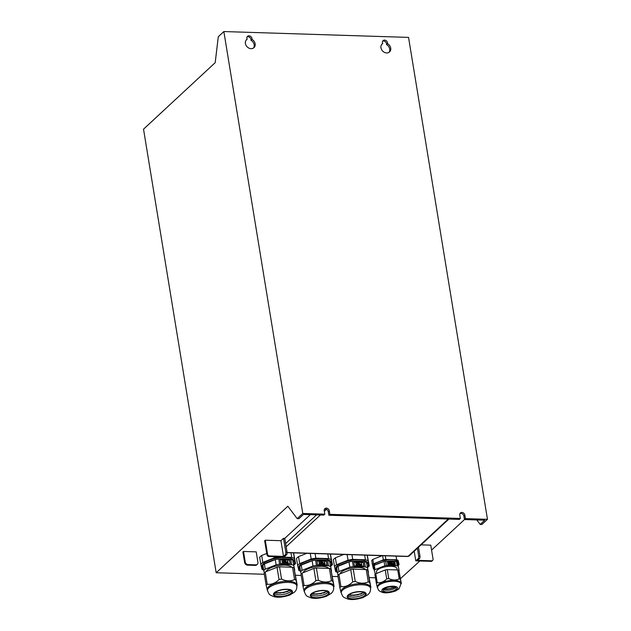 <?xml version="1.0" encoding="UTF-8"?>
<svg xmlns="http://www.w3.org/2000/svg" width="631" height="631" viewBox="0 0 631 631"><rect width="100%" height="100%" fill="white"/><g stroke="black" fill="none" stroke-linecap="round" stroke-linejoin="round"><path stroke-width="0.95" d="M418.692 556.163A1.893 0.844 91.8 0 1 418.179 558.648L415.79 560.864L431.044 561.345A1.893 1.554 47.1 0 0 432.046 560.991L432.645 560.438A1.893 1.554 -132.9 0 1 431.636 560.793L417.659 560.352L419.449 558.687A1.893 0.844 -88.2 0 0 419.962 556.203L418.692 556.163L417.32 547.779M418.495 547.266L419.962 556.203M285.804 552.243A1.893 0.844 91.8 0 1 285.291 554.728L283.5 556.392L269.524 555.95A1.893 1.554 -132.9 0 1 267.544 554.152L266.945 554.704A1.893 1.554 47.1 0 0 268.924 556.503L284.179 556.984L286.561 554.767A1.893 0.844 -88.2 0 0 287.073 552.283L285.804 552.243L283.524 538.306L284.794 538.346L287.073 552.283M266.945 554.704L264.665 540.759L265.257 540.207L280.929 540.704L283.524 538.306M280.929 540.704L283.5 556.392M421.098 544.853L430.768 545.16L433.047 559.105A1.893 1.554 -132.9 0 1 432.645 560.438M414.133 550.737L415.79 560.864M265.257 540.207L267.544 554.152M244.615 562.466L242.903 552.015L243.495 551.455L256.21 551.857L257.921 562.316A2.839 2.327 -132.9 0 1 257.306 564.319A2.839 2.327 -132.9 0 1 255.807 564.848L248.18 564.611A2.839 2.327 -132.9 0 1 245.214 561.913L244.615 562.466A2.839 2.327 47.1 0 0 247.581 565.163L255.208 565.408A2.839 2.327 47.1 0 0 256.714 564.871L257.306 564.319M243.495 551.455L245.214 561.913M264.357 574.273L216.173 572.751L287.839 506.251L297.201 518.643L298.897 518.698L303.472 514.446L323.806 515.093L324.807 514.17L324.231 510.684A2.839 2.327 -132.9 0 1 324.839 508.681A2.839 2.327 -132.9 0 1 327.481 508.436A2.839 2.327 -132.9 0 1 329.319 510.842L329.887 514.328L328.893 515.251L459.36 519.384L460.354 518.461L459.786 514.975A2.839 2.327 -132.9 0 1 460.393 512.971A2.839 2.327 -132.9 0 1 463.036 512.727A2.839 2.327 -132.9 0 1 464.873 515.133L465.441 518.619L464.448 519.542L463.872 516.055A2.839 2.327 47.1 0 0 459.983 513.524M328.893 515.251L328.317 511.765A2.839 2.327 47.1 0 0 324.429 509.233M387.521 43.657A5.442 4.456 -132.9 0 1 389.54 51.939A5.442 4.456 -132.9 0 1 382.567 50.977A5.442 4.456 -132.9 0 1 382.134 43.957A5.442 4.456 -132.9 0 1 382.725 43.507A2.839 2.327 -132.9 0 1 383.049 40.636A2.839 2.327 -132.9 0 1 386.093 40.629A2.839 2.327 -132.9 0 1 387.521 43.657L386.527 44.588A2.839 2.327 47.1 0 0 385.431 41.804A2.839 2.327 47.1 0 0 382.638 41.189M382.725 43.507L381.731 44.43A5.442 4.456 47.1 0 0 381.676 44.462M388.996 52.357A5.442 4.456 47.1 0 0 386.527 44.588M247.171 39.217A2.839 2.327 -132.9 0 1 247.494 36.346A2.839 2.327 -132.9 0 1 250.539 36.338A2.839 2.327 -132.9 0 1 251.966 39.374A5.442 4.456 -132.9 0 1 253.985 47.648A5.442 4.456 -132.9 0 1 247.013 46.694A5.442 4.456 -132.9 0 1 246.579 39.666A5.442 4.456 -132.9 0 1 247.171 39.217L246.177 40.139A5.442 4.456 47.1 0 0 246.122 40.171M251.966 39.374L250.972 40.297A2.839 2.327 47.1 0 0 249.876 37.513A2.839 2.327 47.1 0 0 247.084 36.898M253.449 48.066A5.442 4.456 47.1 0 0 250.972 40.297M324.807 514.17L302.777 513.468L223.855 31.55L218.287 36.724L215.195 62.674L143.529 129.174L216.173 572.751M297.201 518.643L302.777 513.468M223.855 31.55L408.549 37.395L487.471 519.313L481.895 524.487L480.199 524.432L484.782 520.189L464.448 519.542M487.471 519.313L465.441 518.619M460.354 518.461L329.887 514.328M476.799 519.936L480.199 524.432M464.503 519.542L431.572 550.098M419.836 560.991L400.527 578.588M375.445 577.791L369.293 577.594M338.058 576.608L332.434 576.426M301.208 575.44L295.584 575.267M397.191 569.935L396.986 568.673A10.419 3.762 170.7 0 0 388.649 566.338A10.419 3.762 170.7 0 0 377.385 570.061A10.419 3.762 170.7 0 0 376.423 572.033L376.652 573.405M384.295 588.786L385.273 588.991A8.708 3.147 170.7 0 1 384.2 588.904M386.898 588.889L388.128 588.912A8.708 3.147 170.7 0 1 386.393 589.007L386.898 588.889M389.777 588.589L391.117 588.431A8.708 3.147 170.7 0 1 389.343 588.762L389.777 588.589M392.585 587.934L393.87 587.611A8.708 3.147 170.7 0 1 392.277 588.139L392.585 587.934M374.286 565.297A13.496 4.874 170.7 0 0 373.599 565.936L374.309 570.29A13.496 4.874 170.7 0 1 374.995 569.651L384.776 565.755L384.066 561.393L374.286 565.297L374.995 569.651M398.934 570.59A13.496 4.874 170.7 0 0 399.1 570.416L397.38 561.819A13.496 4.874 170.7 0 0 396.457 561.456L385.675 561.117A13.496 4.874 170.7 0 0 384.066 561.393M397.38 561.819L399.1 570.416M398.098 566.173A13.496 4.874 170.7 0 0 397.175 565.81L396.457 561.456M385.675 561.117L386.393 565.471L397.175 565.81M386.393 565.471A13.496 4.874 170.7 0 0 384.776 565.755M375.24 574.226L374.309 570.29M395.243 565.147L394.746 562.126L387.489 561.89M393.72 562.497L394.257 564.508L392.821 563.996L393.854 563.302L393.72 562.497L393.72 563.302M391.843 563.444L391.039 563.538L390.92 562.805L391.654 562.402L392.648 563.451L392.009 564.461L391.252 563.846L391.985 564.224L392.443 563.451L391.709 562.639L391.259 562.828L391.843 563.444L391.157 563.428L391.039 562.694L391.654 562.402M392.395 564.366L391.89 564.571L391.252 563.846M391.867 564.343L392.324 563.562L391.141 562.939M390.376 564.524L390.881 563.909L390.242 564.524L389.911 562.489L390.881 563.909L390.36 564.414L390.029 562.379M389.161 564.28L389.398 563.515L388.475 563.097L388.972 562.324L389.682 563.317L389.169 564.485L388.641 563.98L389.398 564.067M389.398 563.515L389.051 563.759L388.593 562.986L388.972 562.324M394.407 586.996L394.848 587.209A8.708 3.147 170.7 0 0 394.998 587.138M391.449 587.918L392.277 588.139M387.986 564.919L395.377 565.147L394.864 562.016L387.473 561.779L387.986 564.919M394.257 564.508L393.216 564.548M393.334 564.437L392.947 563.885L393.444 563.294M393.894 563.538L393.145 563.885L394.012 564.264L393.894 563.538L393.026 563.996M393.878 564.264L393.776 563.649M391.985 564.224L392.324 563.562M392.34 564.429L391.89 564.571M389.28 564.169L389.516 563.404M389.437 564.398L388.759 563.869M389.177 563.444L389.019 562.529L389.177 563.444L388.901 562.639L388.672 563.097M389.059 563.554L389.311 563.128M397.538 562.458A12.786 4.614 -9.3 0 1 398.611 563.933A12.786 4.614 -9.3 0 1 398.232 565.415A14.347 5.182 170.7 0 0 399.107 564.587L398.098 560.344A14.347 5.182 170.7 0 0 396.639 559.776L385.864 559.437A14.347 5.182 170.7 0 0 383.317 559.878L373.536 563.783A14.347 5.182 170.7 0 0 372.448 564.792L373.449 569.028A14.347 5.182 170.7 0 0 374.151 569.336A12.786 4.614 -9.3 0 1 373.378 568.058A12.786 4.614 -9.3 0 1 373.71 566.638M385.864 559.437L385.265 555.785M382.631 555.698L383.317 559.878M396.039 556.124L396.639 559.776M398.098 560.344L399.107 564.587M373.536 563.783L372.826 559.421A14.347 5.182 170.7 0 0 371.738 560.431L372.448 564.792M372.826 559.421L382.189 555.682M375.768 564.706A12.786 4.614 -9.3 0 1 382.583 561.984M387.308 561.164A12.786 4.614 -9.3 0 1 394.825 561.401M373.378 568.058L373.166 566.756A12.786 4.614 -9.3 0 1 385.028 560.131A12.786 4.614 -9.3 0 1 398.39 562.623L398.611 563.933M394.825 587.075A8.424 3.045 -9.3 0 1 384.35 588.794M395.755 587.485A6.625 2.39 -9.3 0 1 395.708 587.532A6.625 2.39 -9.3 0 1 395.463 587.792A6.625 2.39 -9.3 0 1 389.587 590.017A6.625 2.39 -9.3 0 1 383.648 589.512A6.625 2.39 -9.3 0 1 383.593 589.472M395.747 589.535A6.625 2.39 -9.3 0 1 388.578 591.902A6.625 2.39 -9.3 0 1 383.277 590.419A6.625 2.39 -9.3 0 1 389.43 586.988A6.625 2.39 -9.3 0 1 396.355 588.281A6.625 2.39 -9.3 0 1 395.747 589.535M377.567 587.777L377.425 586.909A11.839 4.275 -9.3 0 1 388.412 580.78A11.839 4.275 -9.3 0 1 400.78 583.083L400.93 583.951L399.021 588.873L395.519 591.018C389.572 592.911 385.162 593.337 382.276 592.312C378.718 590.742 378.892 591.129 377.567 587.777A11.839 4.275 -9.3 0 1 388.554 581.648A11.839 4.275 -9.3 0 1 400.93 583.951M377.354 587.595L376.384 583.494A13.496 4.874 -9.3 0 1 377.251 582.681C380.674 583.068 383.829 581.806 386.716 578.911A13.496 4.874 -9.3 0 1 388.751 578.556C392.498 580.307 395.976 580.417 399.186 578.887A13.496 4.874 -9.3 0 1 400.354 579.337L401.324 583.446L400.922 583.927M377.251 582.681L375.784 573.753L385.249 569.974A13.496 4.874 -9.3 0 1 387.284 569.627L397.727 569.951A13.496 4.874 -9.3 0 1 398.895 570.408L401.324 583.446M376.384 583.494L374.917 574.557A13.496 4.874 -9.3 0 1 375.784 573.753M385.249 569.974L386.716 578.911M388.751 578.556L387.284 569.627M400.354 579.337L398.895 570.408M397.727 569.951L399.186 578.887M448.901 519.053L409.093 555.99A1.893 1.554 -132.9 0 1 408.091 556.345A1.893 0.844 91.8 0 1 407.744 556.495L287.121 552.677M325.288 509.067A1.893 1.554 47.1 0 0 326.345 509.438L324.334 511.307M284.794 538.346L310.31 514.667M365.554 569.556A13.259 4.788 170.7 0 0 354.015 567.687A13.259 4.788 170.7 0 0 341.087 572.293A13.259 4.788 170.7 0 0 339.951 573.894M348.848 594.859L349.535 595.246A10.719 3.865 170.7 0 0 351.341 595.404L352.153 595.207L350.568 595.041M351.94 595.262L353.794 595.08M353.825 595.167L356.444 595.072A10.719 3.865 170.7 0 0 358.542 594.662L357.288 594.639M355.545 594.915L354.874 595.278A10.719 3.865 170.7 0 1 352.792 595.412M358.771 594.157L360.624 593.779M360.648 593.866L361.902 593.637A10.719 3.865 170.7 0 1 360.033 594.268M362.486 593.006L363.401 592.596M363.417 592.683L364.481 592.012M338.09 566.283A16.572 5.979 170.7 0 0 336.607 567.655L337.467 572.885A16.572 5.979 170.7 0 1 338.95 571.512L349.842 567.166L348.982 561.937L338.09 566.283L338.95 571.512M368.283 572.617A16.572 5.979 170.7 0 0 368.433 572.443L366.461 562.489A16.572 5.979 170.7 0 0 364.466 561.716L352.461 561.338A16.572 5.979 170.7 0 0 348.982 561.937M366.461 562.489L368.433 572.443M367.313 567.719A16.572 5.979 170.7 0 0 365.325 566.946L364.466 561.716M352.461 561.338L353.313 566.567L365.325 566.946M353.313 566.567A16.572 5.979 170.7 0 0 349.842 567.166M337.995 575.141L337.467 572.885M363.803 566.204L363.196 562.481L353.865 562.189M356.365 565.329L356.909 564.666L356.223 565.329L355.868 563.12L356.483 564.737L356.87 564.414L356.349 565.218L355.987 563.01M358.361 564.635L357.777 565.376L358.234 564.745L357.777 565.376L357.146 564.745L357.753 563.436L357.004 563.041L358.132 563.073L357.485 564.65L358.361 564.635L357.903 565.266L357.264 564.635L357.872 563.317L357.004 563.041M359.299 564.209L358.44 564.295L358.305 563.499L359.102 563.081L360.175 564.217L359.481 565.313L358.66 564.642L359.457 565.06L359.962 564.217L359.157 563.333L358.668 563.538L359.299 564.209L358.558 564.185L358.424 563.388L359.102 563.081M359.907 565.21L359.362 565.423L358.66 564.642M359.339 565.171L359.836 564.327L359.039 563.444L358.55 563.649M361.35 563.175L361.926 565.36L360.806 565.4L360.38 564.8L361.492 564.059L361.35 563.175L361.35 564.051M363.14 593.101A10.719 3.865 170.7 0 0 364.221 592.525M356.444 595.072L357.312 594.725M349.535 595.246L350.591 595.128M354.472 565.904L363.937 566.204L363.314 562.371L353.841 562.071L354.472 565.904M361.926 565.36L360.806 565.4M360.924 565.289L360.498 564.69L361.042 564.043M361.531 564.311L360.719 564.682L361.666 565.1L361.531 564.311L360.601 564.792M361.524 565.1L361.413 564.422M359.457 565.06L359.836 564.327M359.851 565.273L359.362 565.423M367.613 567.419A18.465 6.665 170.7 0 0 369.277 565.81L367.274 555.209M369.277 565.81L368.094 560.809A18.465 6.665 170.7 0 0 365.412 559.768L352.705 559.366A18.465 6.665 170.7 0 0 348.036 560.178L336.504 564.777A18.465 6.665 170.7 0 0 334.509 566.622L335.692 571.623A18.465 6.665 170.7 0 0 337.38 572.364M334.509 566.622L333.373 559.65A18.465 6.665 170.7 0 1 335.369 557.804L336.504 564.777M348.036 560.178L347.113 554.578M352.705 559.366L351.948 554.728M365.412 559.768L364.655 555.13M368.094 560.809L367.179 555.209M343.721 554.468L335.369 557.804M337.309 571.938A16.335 5.9 -9.3 0 1 335.976 570.077A16.335 5.9 -9.3 0 1 336.646 567.892M338.587 566.086A16.335 5.9 -9.3 0 1 348.493 562.134M353.005 561.353A16.335 5.9 -9.3 0 1 363.921 561.7M366.508 562.702A16.335 5.9 -9.3 0 1 368.212 564.8A16.335 5.9 -9.3 0 1 367.526 567.001M335.976 570.077L335.771 568.854A16.335 5.9 -9.3 0 1 350.939 560.399A16.335 5.9 -9.3 0 1 368.015 563.578L368.212 564.8M363.819 592.359C359.11 594.741 354.149 595.554 348.935 594.796M341.071 592.714L339.857 587.587A16.808 6.065 -9.3 0 1 340.929 586.593C345.204 587.075 349.14 585.505 352.745 581.885A16.808 6.065 -9.3 0 1 355.245 581.451C359.922 583.636 364.268 583.778 368.267 581.861A16.808 6.065 -9.3 0 1 369.711 582.421L370.918 587.548L370.492 588.068M341.253 592.927L341.063 591.791A14.821 5.348 -9.3 0 1 354.827 584.117A14.821 5.348 -9.3 0 1 370.31 587.004L370.5 588.139C370.776 590.711 369.947 592.872 368.015 594.623L363.322 597.439C356.657 599.6 351.388 600.097 347.515 598.922C343.067 596.997 343.122 597.628 341.253 592.927A14.821 5.348 -9.3 0 1 355.008 585.252A14.821 5.348 -9.3 0 1 370.5 588.139M365.057 593.053A9 3.25 -9.3 0 1 364.876 593.337A9 3.25 -9.3 0 1 364.426 593.834A9 3.25 -9.3 0 1 356.263 596.879A9 3.25 -9.3 0 1 348.233 596.058A9 3.25 -9.3 0 1 347.973 595.853M364.71 595.577A9 3.25 -9.3 0 1 354.977 598.787A9 3.25 -9.3 0 1 347.784 596.776A9 3.25 -9.3 0 1 356.136 592.123A9 3.25 -9.3 0 1 365.538 593.874A9 3.25 -9.3 0 1 364.71 595.577M339.857 587.587L337.845 575.298A16.808 6.065 -9.3 0 1 338.918 574.313L340.929 586.593M352.745 581.885L350.726 569.596A16.808 6.065 -9.3 0 1 353.234 569.162L355.245 581.451M368.267 581.861L366.256 569.572A16.808 6.065 -9.3 0 1 367.699 570.132L369.711 582.421M370.918 587.548L367.699 570.132M350.726 569.596L338.918 574.313M366.256 569.572L353.234 569.162M328.704 568.389A13.259 4.788 170.7 0 0 317.156 566.528A13.259 4.788 170.7 0 0 304.237 571.126A13.259 4.788 170.7 0 0 303.093 572.727M311.832 593.834L313.71 593.874M313.741 593.968L315.295 594.039L314.483 594.236A10.719 3.865 170.7 0 1 312.676 594.079M315.09 594.094L316.943 593.913M316.967 594L318.016 594.11A10.719 3.865 170.7 0 1 315.942 594.244M318.702 593.81L320.438 593.471M320.461 593.558L321.692 593.495A10.719 3.865 170.7 0 1 319.586 593.905M321.913 592.99L323.774 592.612M323.79 592.698L325.052 592.47A10.719 3.865 170.7 0 1 323.182 593.101M325.635 591.839L326.542 591.428M326.566 591.515L327.631 590.853M301.239 565.116A16.572 5.979 170.7 0 0 299.757 566.488L300.616 571.718A16.572 5.979 170.7 0 1 302.091 570.345L312.992 565.999L312.132 560.77L301.239 565.116L302.091 570.345M331.433 571.449A16.572 5.979 170.7 0 0 331.583 571.276L329.603 561.322A16.572 5.979 170.7 0 0 327.615 560.549L315.603 560.17A16.572 5.979 170.7 0 0 312.132 560.77M329.603 561.322L331.583 571.276M330.463 566.551A16.572 5.979 170.7 0 0 328.475 565.778L327.615 560.549M315.603 560.17L316.462 565.4L328.475 565.778M316.462 565.4A16.572 5.979 170.7 0 0 312.992 565.999M301.145 573.973L300.616 571.718M326.945 565.037L326.337 561.314L317.007 561.022M319.515 564.161L320.059 563.507L319.373 564.161L319.01 561.953L319.633 563.578L320.02 563.246L319.491 564.051L319.128 561.842M321.502 563.467L320.927 564.209L321.384 563.578L320.927 564.209L320.288 563.578L320.895 562.268L320.146 561.874L321.274 561.913L320.627 563.483L321.502 563.467L321.045 564.098L320.406 563.467L321.013 562.158L320.146 561.874M322.449 563.041L321.581 563.128L321.455 562.331L322.244 561.913L323.324 563.049L322.63 564.146L321.802 563.475L322.607 563.893L323.104 563.049L322.299 562.166L321.881 562.773L322.449 563.041L321.707 563.018L321.573 562.221L322.244 561.913M323.056 564.043L322.512 564.256L321.802 563.475M322.488 564.004L322.985 563.16L322.181 562.276L321.7 562.481M324.492 562.008L325.068 564.201L323.955 564.232L323.529 563.633L324.642 562.891L324.492 562.008L324.5 562.884M326.282 591.933A10.719 3.865 170.7 0 0 327.371 591.357M317.614 564.745L327.087 565.045L326.456 561.204L316.991 560.904L317.614 564.745M325.068 564.201L323.955 564.232M324.074 564.122L323.648 563.522L324.192 562.876M324.681 563.144L323.869 563.522L324.807 563.933L324.681 563.144L323.742 563.633M324.673 563.933L324.563 563.254M322.607 563.893L322.985 563.16M322.993 564.106L322.512 564.256M330.754 566.252A18.465 6.665 170.7 0 0 332.419 564.642L330.423 554.05M332.419 564.642L331.236 559.642A18.465 6.665 170.7 0 0 328.562 558.601L315.855 558.198A18.465 6.665 170.7 0 0 311.178 559.011L299.654 563.609A18.465 6.665 170.7 0 0 297.658 565.455L298.842 570.456A18.465 6.665 170.7 0 0 300.53 571.197M297.658 565.455L296.515 558.482A18.465 6.665 170.7 0 1 298.51 556.637L299.654 563.609M311.178 559.011L310.263 553.411M315.855 558.198L315.09 553.561M328.562 558.601L327.805 553.963M331.236 559.642L330.321 554.042M306.871 553.3L298.51 556.637M300.459 570.771A16.335 5.9 -9.3 0 1 299.118 568.91A16.335 5.9 -9.3 0 1 299.796 566.725M301.728 564.919A16.335 5.9 -9.3 0 1 311.635 560.967M316.147 560.186A16.335 5.9 -9.3 0 1 327.071 560.533M329.658 561.535A16.335 5.9 -9.3 0 1 331.362 563.633A16.335 5.9 -9.3 0 1 330.676 565.833M299.118 568.91L298.92 567.687A16.335 5.9 -9.3 0 1 314.088 559.232A16.335 5.9 -9.3 0 1 331.157 562.41L331.362 563.633M326.961 591.192C322.26 593.574 317.298 594.386 312.077 593.629M333.633 586.901L334.059 586.396L332.852 581.254A16.808 6.065 -9.3 0 0 331.417 580.694C327.41 582.61 323.072 582.468 318.395 580.283A16.808 6.065 -9.3 0 0 315.886 580.717C312.282 584.338 308.346 585.907 304.079 585.434A16.808 6.065 -9.3 0 0 303.006 586.42L304.221 591.547M304.394 591.76L304.213 590.624A14.821 5.348 -9.3 0 1 317.969 582.949A14.821 5.348 -9.3 0 1 333.46 585.836L333.649 586.972C333.925 589.543 333.097 591.704 331.165 593.455L326.472 596.271C319.807 598.433 314.538 598.929 310.665 597.762C306.216 595.83 306.272 596.461 304.394 591.76A14.821 5.348 -9.3 0 1 318.158 584.085A14.821 5.348 -9.3 0 1 333.649 586.972M328.207 591.886A9 3.25 -9.3 0 1 328.025 592.17A9 3.25 -9.3 0 1 327.568 592.667A9 3.25 -9.3 0 1 319.412 595.711A9 3.25 -9.3 0 1 311.383 594.891A9 3.25 -9.3 0 1 311.122 594.686M327.852 594.41A9 3.25 -9.3 0 1 318.127 597.62A9 3.25 -9.3 0 1 310.925 595.609A9 3.25 -9.3 0 1 319.278 590.955A9 3.25 -9.3 0 1 328.68 592.706A9 3.25 -9.3 0 1 327.852 594.41M303.006 586.42L300.995 574.139A16.808 6.065 -9.3 0 1 302.068 573.145L304.079 585.434M315.886 580.717L313.875 568.428A16.808 6.065 -9.3 0 1 316.383 567.995L318.395 580.283M331.417 580.694L329.406 568.413A16.808 6.065 -9.3 0 1 330.841 568.965L332.852 581.254M334.067 586.38L330.841 568.965M313.875 568.428L302.068 573.145M329.406 568.413L316.383 567.995M291.845 567.222A13.259 4.788 170.7 0 0 280.306 565.36A13.259 4.788 170.7 0 0 267.378 569.959A13.259 4.788 170.7 0 0 266.243 571.568M275.14 592.525L275.826 592.911A10.719 3.865 170.7 0 0 277.632 593.069L278.445 592.872L276.859 592.706M278.232 592.927L280.093 592.746M280.117 592.832L281.166 592.943A10.719 3.865 170.7 0 1 279.083 593.077M281.852 592.643L283.587 592.304M283.603 592.391L284.833 592.328A10.719 3.865 170.7 0 1 282.735 592.738M285.062 591.823L286.916 591.444M286.939 591.531L288.193 591.302A10.719 3.865 170.7 0 1 286.324 591.941M288.777 590.671L289.692 590.261M289.708 590.348L290.773 589.685M264.381 563.948A16.572 5.979 170.7 0 0 262.906 565.329L263.758 570.55A16.572 5.979 170.7 0 1 265.241 569.178L276.133 564.832L275.282 559.602L264.381 563.948L265.241 569.178M294.574 570.282A16.572 5.979 170.7 0 0 294.724 570.108L292.752 560.154A16.572 5.979 170.7 0 0 290.765 559.381L278.752 559.003A16.572 5.979 170.7 0 0 275.282 559.602M292.752 560.154L294.724 570.108M293.604 565.384A16.572 5.979 170.7 0 0 291.617 564.611L290.765 559.381M278.752 559.003L279.604 564.232L291.617 564.611M279.604 564.232A16.572 5.979 170.7 0 0 276.133 564.832M264.294 572.806L263.758 570.55M290.094 563.869L289.487 560.154L280.156 559.855M282.664 562.994L283.209 562.339L282.522 562.994L282.16 560.785L283.209 562.339L282.641 562.884L282.278 560.675M284.652 562.3L284.076 563.041L284.534 562.41L284.076 563.041L283.437 562.418L284.045 561.101L283.295 560.707L284.423 560.746L283.776 562.316L284.652 562.3L284.195 562.931L283.556 562.308L284.163 560.991L283.295 560.707M285.591 561.882L284.731 561.969L284.597 561.164L285.393 560.746L286.466 561.882L285.772 562.978L284.952 562.308L285.756 562.726L286.253 561.882L285.449 560.998L284.96 561.204L285.591 561.882L284.849 561.858L284.723 561.054L285.393 560.746M286.198 562.876L285.654 563.089L284.952 562.308M285.63 562.836L286.135 561.992L285.33 561.109L284.841 561.322M287.641 560.849L288.217 563.033L287.097 563.065L286.671 562.466L287.783 561.724L287.641 560.849L287.649 561.716M289.432 590.766A10.719 3.865 170.7 0 0 290.512 590.19M275.826 592.911L276.883 592.801M280.763 563.578L290.236 563.877L289.605 560.044L280.132 559.744L280.763 563.578M288.217 563.033L287.097 563.065M287.215 562.955L286.797 562.355L287.334 561.708M287.823 561.976L287.01 562.355L287.957 562.765L287.823 561.976L286.892 562.466M287.815 562.765L287.704 562.087M285.756 562.726L286.135 561.992M286.143 562.939L285.654 563.089M293.904 565.084A18.465 6.665 170.7 0 0 295.568 563.475L293.565 552.882M295.568 563.475L294.385 558.474A18.465 6.665 170.7 0 0 291.703 557.433L278.997 557.031A18.465 6.665 170.7 0 0 274.327 557.843L262.796 562.442A18.465 6.665 170.7 0 0 260.808 564.288L261.983 569.288A18.465 6.665 170.7 0 0 263.671 570.03M260.808 564.288L259.664 557.323A18.465 6.665 170.7 0 1 261.66 555.469L262.796 562.442M274.327 557.843L274.13 556.668M291.703 557.433L290.946 552.795M294.385 558.474L293.47 552.874M266.739 553.442L261.66 555.469M263.6 569.604A16.335 5.9 -9.3 0 1 262.267 567.742A16.335 5.9 -9.3 0 1 262.938 565.557M264.878 563.751A16.335 5.9 -9.3 0 1 274.785 559.8M279.296 559.019A16.335 5.9 -9.3 0 1 290.221 559.366M292.8 560.367A16.335 5.9 -9.3 0 1 294.503 562.466A16.335 5.9 -9.3 0 1 293.817 564.666M262.267 567.742L262.07 566.528A16.335 5.9 -9.3 0 1 277.23 558.064A16.335 5.9 -9.3 0 1 294.306 561.243L294.503 562.466M290.11 590.024C285.401 592.414 280.44 593.227 275.226 592.462M296.783 585.734L297.201 585.229L296.002 580.086A16.808 6.065 -9.3 0 0 294.567 579.534C290.56 581.443 286.214 581.301 281.544 579.116A16.808 6.065 -9.3 0 0 279.036 579.55C275.431 583.17 271.496 584.74 267.221 584.267A16.808 6.065 -9.3 0 0 266.156 585.26L267.363 590.379M267.544 590.592L267.355 589.457A14.821 5.348 -9.3 0 1 281.118 581.79A14.821 5.348 -9.3 0 1 296.609 584.669L296.791 585.805C297.067 588.376 296.239 590.537 294.306 592.288L289.613 595.112C282.956 597.265 277.679 597.762 273.807 596.595C269.358 594.662 269.413 595.293 267.544 590.592A14.821 5.348 -9.3 0 1 281.3 582.918A14.821 5.348 -9.3 0 1 296.791 585.805M291.356 590.719A9 3.25 -9.3 0 1 291.175 591.002A9 3.25 -9.3 0 1 290.717 591.499A9 3.25 -9.3 0 1 282.562 594.544A9 3.25 -9.3 0 1 274.524 593.724A9 3.25 -9.3 0 1 274.264 593.519M291.001 593.243A9 3.25 -9.3 0 1 281.268 596.453A9 3.25 -9.3 0 1 274.075 594.441A9 3.25 -9.3 0 1 282.428 589.788A9 3.25 -9.3 0 1 291.83 591.539A9 3.25 -9.3 0 1 291.001 593.243M266.156 585.26L264.137 572.972A16.808 6.065 -9.3 0 1 265.209 571.978L267.221 584.267M279.036 579.55L277.025 567.261A16.808 6.065 -9.3 0 1 279.533 566.827L281.544 579.116M294.567 579.534L292.547 567.245A16.808 6.065 -9.3 0 1 293.991 567.805L296.002 580.086M297.209 585.213L293.991 567.805M277.025 567.261L265.209 571.978M292.547 567.245L279.533 566.827M418.179 558.648L419.449 558.687M431.636 560.793L431.044 561.345M285.291 554.728L286.561 554.767M268.924 556.503L269.524 555.95M255.807 564.848L255.208 565.408M247.581 565.163L248.18 564.611M464.873 515.133L463.872 516.055M329.319 510.842L328.317 511.765M397.017 589.575A8.045 2.903 -9.3 0 1 383.285 591.957A8.045 2.903 -9.3 0 1 389.146 586.514A8.045 2.903 -9.3 0 1 397.017 589.575M287.105 552.511L408.091 556.345L448.302 519.029M285.646 543.575L316.588 514.864M320.374 514.983L286.166 546.722M365.262 595.593A9.615 3.47 -9.3 0 1 348.864 598.433A9.615 3.47 -9.3 0 1 355.86 591.941A9.615 3.47 -9.3 0 1 365.262 595.593M328.404 594.426A9.615 3.47 -9.3 0 1 312.006 597.265A9.615 3.47 -9.3 0 1 319.01 590.774A9.615 3.47 -9.3 0 1 328.404 594.426M291.554 593.266A9.615 3.47 -9.3 0 1 275.155 596.106A9.615 3.47 -9.3 0 1 282.152 589.606A9.615 3.47 -9.3 0 1 291.554 593.266"/></g></svg>
